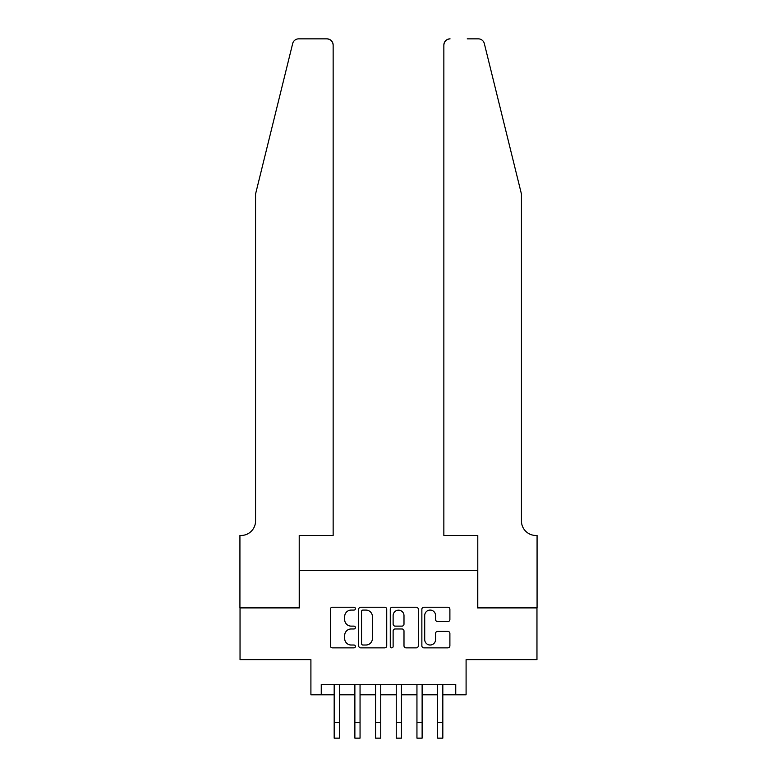 <?xml version="1.0" encoding="UTF-8"?>
<svg xmlns="http://www.w3.org/2000/svg" width="777" height="777" viewBox="0 0 777 777"><rect width="100%" height="100%" fill="white"/><g stroke="black" fill="none" stroke-linecap="round" stroke-linejoin="round"><path stroke-width="1.17" d="M355.39 608.663A1.418 1.418 0 0 0 353.972 607.235L332.391 607.235A2.03 2.03 0 0 0 330.361 609.265L330.361 645.833A2.03 2.03 0 0 0 332.391 647.863L353.972 647.863A1.418 1.418 0 0 0 355.39 646.435A1.418 1.418 0 0 0 353.972 645.017L351.175 645.017A6.498 6.498 0 0 1 344.677 638.519L344.677 635.469A6.498 6.498 0 0 1 351.175 628.972L353.972 628.972A1.418 1.418 0 0 0 355.39 627.554A1.418 1.418 0 0 0 353.972 626.126L351.175 626.126A6.498 6.498 0 0 1 344.677 619.628L344.677 616.579A6.498 6.498 0 0 1 351.175 610.081L353.972 610.081A1.418 1.418 0 0 0 355.39 608.663M447.863 621.561A2.03 2.03 0 0 0 449.893 619.522L449.893 609.265A2.03 2.03 0 0 0 447.863 607.235L423.892 607.235A2.03 2.03 0 0 0 421.862 609.265L421.862 645.833A2.03 2.03 0 0 0 423.892 647.863L447.863 647.863A2.03 2.03 0 0 0 449.893 645.833L449.893 633.44A2.03 2.03 0 0 0 447.863 631.41L437.606 631.41A2.03 2.03 0 0 0 435.567 633.44L435.567 639.588A5.429 5.429 0 0 1 430.137 645.017A5.429 5.429 0 0 1 424.708 639.588L424.708 615.51A5.429 5.429 0 0 1 430.137 610.081A5.429 5.429 0 0 1 435.567 615.51L435.567 619.522A2.03 2.03 0 0 0 437.606 621.561L447.863 621.561M321.251 694.803L321.251 684.45L455.749 684.45L455.749 694.803L466.093 694.803L466.093 659.624L536.965 659.624L536.965 607.896L477.476 607.896L477.476 570.648L299.524 570.648L299.524 607.896L240.035 607.896L240.035 659.624L310.907 659.624L310.907 694.803L334.178 694.803L334.178 707.109M386.723 609.265A2.03 2.03 0 0 0 384.693 607.235L360.722 607.235A2.03 2.03 0 0 0 358.692 609.265L358.692 645.833A2.03 2.03 0 0 0 360.722 647.863L384.693 647.863A2.03 2.03 0 0 0 386.723 645.833L386.723 609.265M392.307 607.235L416.278 607.235A2.03 2.03 0 0 1 418.308 609.265L418.308 645.833A2.03 2.03 0 0 1 416.278 647.863L406.021 647.863A2.03 2.03 0 0 1 403.991 645.833L403.991 631.002A2.03 2.03 0 0 0 401.952 628.972L395.153 628.972A2.03 2.03 0 0 0 393.123 631.002L393.123 646.435A1.418 1.418 0 0 1 391.695 647.863A1.418 1.418 0 0 1 390.277 646.435L390.277 609.265A2.03 2.03 0 0 1 392.307 607.235M339.355 694.803L354.875 694.803M360.052 694.803L375.563 694.803M380.74 694.803L396.26 694.803M401.437 694.803L416.948 694.803M422.125 694.803L437.645 694.803M442.822 694.803L455.749 694.803M362.956 610.081A1.418 1.418 0 0 0 361.538 611.499L361.538 643.599A1.418 1.418 0 0 0 362.956 645.017L365.909 645.017A6.498 6.498 0 0 0 372.406 638.519L372.406 616.579A6.498 6.498 0 0 0 365.909 610.081L362.956 610.081M403.991 615.617A5.429 5.429 0 0 0 398.552 610.188A5.429 5.429 0 0 0 393.123 615.617L393.123 624.096A2.03 2.03 0 0 0 395.153 626.126L401.952 626.126A2.03 2.03 0 0 0 403.991 624.096L403.991 615.617M334.178 722.629L339.355 722.629L339.355 738.15L334.178 738.15L334.178 684.45M339.355 722.629L339.355 684.45M292.667 43.57C294.25 40.171 294.25 40.171 292.667 43.57L255.555 194.046L255.555 520.978A14.481 14.481 0 0 1 241.064 535.47L239.928 535.47L239.928 607.896L299.213 607.896L299.213 535.47L333.148 535.47L333.148 45.056A6.206 6.206 0 0 0 326.942 38.85L298.698 38.85A6.206 6.206 0 0 0 292.667 43.57M309.761 38.85L326.942 38.85C330.681 39.248 332.75 41.317 333.148 45.056L333.148 535.47M255.555 520.978A14.481 14.481 0 0 1 241.064 535.47M510.071 147.902L484.333 43.57C482.75 40.171 482.75 40.171 484.333 43.57C482.75 40.171 482.75 40.171 484.333 43.57L521.445 194.046L521.445 520.978A14.481 14.481 0 0 0 535.936 535.47L537.072 535.47L537.072 607.896L477.787 607.896L477.787 535.47L443.852 535.47L443.852 45.056L443.852 535.47M467.239 38.85L478.302 38.85A6.206 6.206 0 0 1 484.333 43.57M450.058 38.85A6.206 6.206 0 0 0 443.852 45.056C444.25 41.317 446.319 39.248 450.058 38.85M521.445 520.978A14.481 14.481 0 0 0 535.936 535.47M354.875 738.15L360.052 738.15L354.875 738.15L354.875 684.45M360.052 738.15L360.052 684.45M375.563 738.15L380.74 738.15L375.563 738.15L375.563 684.45M380.74 738.15L380.74 684.45M396.26 738.15L401.437 738.15L396.26 738.15L396.26 684.45M401.437 738.15L401.437 684.45M416.948 738.15L422.125 738.15L416.948 738.15L416.948 684.45M422.125 738.15L422.125 684.45M437.645 738.15L442.822 738.15L437.645 738.15L437.645 684.45M442.822 738.15L442.822 684.45M354.875 722.629L360.052 722.629M375.563 722.629L380.74 722.629M396.26 722.629L401.437 722.629M416.948 722.629L422.125 722.629M437.645 722.629L442.822 722.629"/></g></svg>
